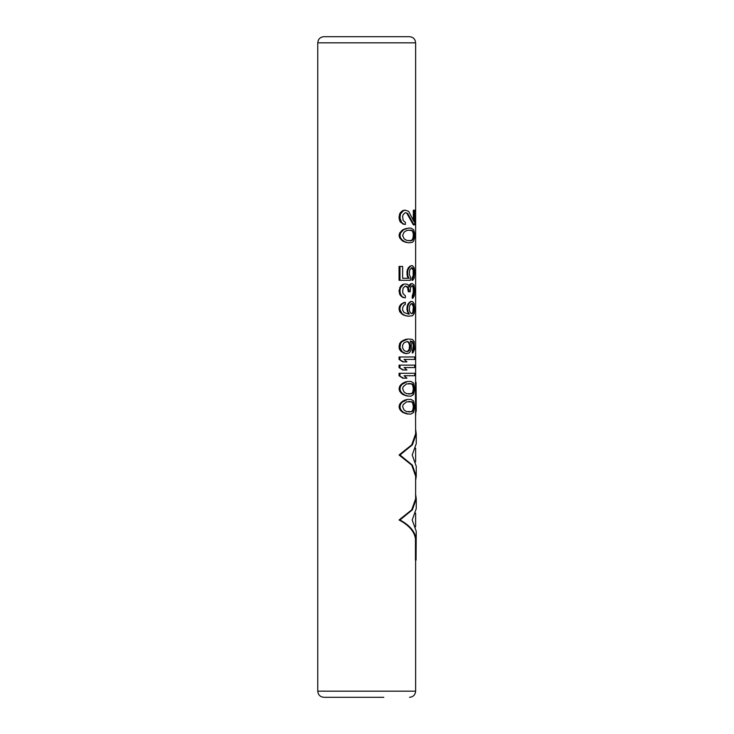<?xml version="1.0" encoding="UTF-8"?>
<svg xmlns="http://www.w3.org/2000/svg" width="734" height="734" viewBox="0 0 734 734"><rect width="100%" height="100%" fill="white"/><g stroke="black" fill="none" stroke-linecap="round" stroke-linejoin="round"><path stroke-width="1.1" d="M412.802 232.192L413.159 233.412L413.802 233.412L413.444 232.192L412.233 230.559L410.765 230.155L408.691 230.155L411.563 230.559L413.444 232.192M408.691 240.752L411.563 240.348L412.802 238.715L413.325 235.458L413.967 235.458L413.444 238.715L412.233 240.348L410.765 240.752L406.563 240.348L404.058 238.715L402.636 235.458L404.058 232.192L406.563 230.559L408.691 230.155M413.159 233.412L413.325 235.458M411.563 240.348L412.233 240.348M412.802 238.715L413.444 238.715M413.159 237.495L413.802 237.495M413.967 235.458L413.802 233.412M412.233 242.385L408.361 242.798L405.361 241.981L402.14 239.945L400.544 237.899L399.975 235.458L400.544 233.008L403.599 229.742L408.361 228.118L411.022 228.118L413.627 229.742L414.572 233.008L414.572 237.899L413.627 241.165L412.233 242.385M408.361 228.118L402.773 229.742L399.645 233.008L399.057 235.458L399.645 237.899L402.773 241.165L408.361 242.798M405.801 413.655L408.361 414.059L403.599 412.435L402.14 411.205L400.544 409.168L399.975 406.719L399.057 406.719L399.645 409.168L401.278 411.205L402.773 412.435L406.563 413.655M399.057 406.719L399.645 404.278L401.278 402.232L404.581 400.195L407.627 399.379L402.14 402.232L400.544 404.278L399.975 406.719M405.801 395.709L408.361 396.121L405.361 395.305L402.14 393.268L400.544 391.222L399.975 388.781L399.057 388.781L399.645 391.222L401.278 393.268L402.773 394.488L406.563 395.709M399.057 388.781L399.645 386.332L401.278 384.295L404.581 382.258L407.627 381.441L402.14 384.295L400.544 386.332L399.975 388.781M404.058 375.735L406.939 378.175L402.773 378.175L399.057 375.735L399.057 373.285L414.701 373.285L414.701 375.735L404.058 375.735L414.077 375.735M404.058 367.578L406.939 370.019L402.773 370.019L399.057 367.578L399.057 365.128L414.701 365.128L414.701 367.578L404.058 367.578L414.077 367.578M404.058 359.421L406.939 361.862L402.773 361.862L399.057 359.421L399.057 356.972L414.701 356.972L414.701 359.421L404.058 359.421L414.077 359.421M412.214 352.898L413.325 345.145L413.967 345.145L413.802 348.815L412.866 352.898L412.214 352.898M410.077 341.071L412.214 341.888L413.325 345.145M403.241 352.898L406.177 353.715L402.14 351.669L399.975 347.595L399.057 347.595L399.645 349.632L401.278 351.669L404.058 352.898M399.057 347.595L399.645 343.512L401.278 341.475L405.407 339.438L407.966 339.035L402.14 341.475L400.544 343.512L399.975 347.595M403.241 302.738L405.361 302.335L401.278 303.959L399.645 306.005L399.057 308.041L399.645 311.711L403.241 314.969L407.966 316.198L412.453 315.785L414.123 313.748L414.701 309.675L414.123 303.555L412.453 301.518L410.6 301.518L408.297 303.555L407.287 305.592L406.93 309.675L408.609 314.152M412.214 296.215L412.866 296.215L412.866 298.252L412.214 298.252L412.214 296.215L413.325 292.132L413.159 287.655L412.214 285.609L410.489 287.655L410.214 291.728L408.297 291.728L407.627 287.655L405.407 286.021L403.122 288.058L402.636 291.728L403.122 293.765L405.361 295.802L405.361 297.848L402.773 297.435L400.746 295.802L399.645 294.178L399.057 290.508L400.746 286.021L402.773 284.388L405.361 283.985L402.773 284.388M408.921 286.838L409.517 284.792L412.003 283.572L410.343 283.985M399.057 280.315L399.057 266.442L399.975 266.442L399.975 280.315L399.057 280.315M399.975 266.442L402.636 266.442L402.636 278.269L408.297 278.269L407.287 276.232L406.93 271.745L408.297 267.671L411.526 265.635L409.517 266.442M411.526 265.635L412.453 265.635L414.123 267.671L414.701 271.745L414.123 278.269L412.664 280.315L412.003 280.315L412.003 277.865L413.159 275.828L413.159 270.112L413.802 270.112L413.967 271.745L413.325 271.745M411.563 267.671L413.159 270.112M406.93 213.438L413.325 224.852L413.967 224.852L407.673 213.438L405.361 212.621L407.673 213.438M402.773 224.035L405.361 224.448L403.599 224.035L401.626 222.402L399.975 217.925L399.057 217.925L399.645 220.778L400.746 222.402L403.599 224.035M399.057 217.925L399.645 213.842L400.746 212.209L402.773 210.585L404.581 210.172L405.361 210.172L403.599 210.585L400.544 213.842L399.975 217.925M413.325 219.888L413.325 210.172L413.967 210.172L413.967 221.595L408.691 211.392L405.361 210.172M415.444 560.097L415.444 538.692L416.05 538.692L416.05 560.097L415.444 560.097M415.444 408.728L416.05 408.728L416.05 382.377L415.444 382.377L415.627 433.803L411.728 444.859L399.057 454.988L411.728 465.127L415.627 476.183L415.627 498.781L411.728 509.836L399.057 519.975C408.902 525.214 414.361 531.453 415.444 538.692M323.877 36.7L409.508 36.7C413.224 37.067 415.27 39.104 415.627 42.82L317.758 42.82C318.125 39.104 320.162 37.067 323.877 36.7M349.567 36.7L383.818 36.7M383.818 697.3L323.877 697.3C320.162 696.933 318.125 694.896 317.758 691.18L317.758 42.82M408.361 399.379L411.022 399.379L413.627 401.012L414.701 406.719L413.627 412.435L411.022 414.059L408.361 414.059M404.581 413.242L405.361 413.242M402.773 412.435L403.599 412.435M401.278 411.205L402.14 411.205M399.645 409.168L400.544 409.168M399.645 404.278L400.544 404.278M401.278 402.232L402.14 402.232M402.773 401.012L403.599 401.012M404.581 400.195L405.361 400.195M405.801 399.791L406.563 399.791M413.967 406.719L413.444 409.985L412.233 411.618L406.563 411.618L404.058 409.985L402.636 406.719L403.122 404.682L406.563 401.828L411.563 401.828L412.802 403.461L413.325 406.719L413.967 406.719L413.444 403.461L412.233 401.828L408.691 401.425M408.691 412.022L411.563 411.618L412.802 409.985L413.325 406.719M411.563 401.828L412.233 401.828M412.802 403.461L413.444 403.461M413.159 404.682L413.802 404.682M413.159 408.765L413.802 408.765M412.802 409.985L413.444 409.985M411.563 411.618L412.233 411.618M408.361 381.441L411.022 381.441L413.627 383.075L414.701 388.781L413.627 394.488L411.022 396.121L408.361 396.121M404.581 395.305L405.361 395.305M402.773 394.488L403.599 394.488M401.278 393.268L402.14 393.268M399.645 391.222L400.544 391.222M399.645 386.332L400.544 386.332M401.278 384.295L402.14 384.295M402.773 383.075L403.599 383.075M404.581 382.258L405.361 382.258M405.801 381.845L406.563 381.845M413.967 388.781L413.444 392.039L412.233 393.672L406.563 393.672L404.058 392.039L402.636 388.781L403.122 386.745L406.563 383.882L411.563 383.882L412.802 385.515L413.325 388.781L413.967 388.781L413.444 385.515L412.233 383.882L408.691 383.478M408.691 394.085L411.563 393.672L412.802 392.039L413.325 388.781M411.563 383.882L412.233 383.882M412.802 385.515L413.444 385.515M413.159 386.745L413.802 386.745M413.159 390.818L413.802 390.818M412.802 392.039L413.444 392.039M411.563 393.672L412.233 393.672M399.057 375.735L403.599 378.175M399.975 373.285L399.975 375.735M399.057 367.578L403.599 370.019M399.975 365.128L399.975 367.578M399.057 359.421L403.599 361.862M399.975 356.972L399.975 359.421M408.691 339.035L412.453 339.438L414.123 341.475L414.572 349.228L412.866 352.898M412.214 350.852L412.866 350.852M412.802 350.045L413.444 350.045M413.159 348.815L413.802 348.815M413.325 347.595L413.967 347.595M413.159 343.925L413.802 343.925L412.866 341.888L410.765 341.071M413.967 345.145L413.802 343.925M412.802 342.705L413.444 342.705M412.214 341.888L412.866 341.888M411.563 341.475L412.233 341.475M406.177 353.715L409.324 352.898L411.279 349.632L411.279 343.512L410.214 341.071M401.278 351.669L402.14 351.669M399.645 349.632L400.544 349.632M399.057 345.558L399.975 345.558M399.645 343.512L400.544 343.512M401.278 341.475L402.14 341.475M403.241 340.255L404.058 340.255M405.407 339.438L406.177 339.438M409.324 342.705L407.315 341.475L404.058 342.705L402.636 345.145L402.636 347.999L404.058 350.448L406.563 351.669L407.627 351.265L409.223 349.228L409.517 345.145L410.214 345.145L409.324 342.705L408.609 342.705L409.517 345.145M410.214 345.145L409.921 349.228L408.361 351.265L406.563 351.669L407.315 351.669M407.315 341.475L408.361 341.888M407.627 341.888L408.609 342.705M409.223 343.925L409.921 343.925M409.517 347.999L410.214 347.999M409.223 349.228L409.921 349.228M408.609 350.448L409.324 350.448M407.627 351.265L408.361 351.265M408.691 314.152L404.058 312.528L402.636 310.078L402.636 307.629L404.058 305.188L405.361 304.371L405.361 302.335M407.287 311.711L408.021 311.711L407.673 309.675L406.93 309.675M409.324 314.152L408.021 311.711M406.93 307.629L407.673 307.629L407.673 309.675M407.287 305.592L408.021 305.592L407.673 307.629M408.297 303.555L409.012 303.555L408.021 305.592M409.223 302.335L409.921 302.335L409.012 303.555M411.279 301.518L409.921 302.335M405.407 315.785L402.14 313.748L399.975 309.675L399.057 309.675M408.691 316.198L406.177 315.785M403.241 314.969L404.058 314.969M401.278 313.748L402.14 313.748M399.645 311.711L400.544 311.711M399.057 308.041L399.975 308.041L399.975 309.675M399.645 306.005L400.544 306.005L399.975 308.041M401.278 303.959L402.14 303.959L400.544 306.005M404.058 302.738L402.14 303.959M413.967 307.225L413.444 304.775L412.233 303.555L410.765 303.959L409.627 306.005L409.324 310.078L410.214 312.528L411.526 313.748L412.802 312.528L413.325 307.225L413.967 307.225L413.444 312.528L411.526 313.748M411.526 303.555L413.159 306.005L413.802 306.005M412.802 304.775L413.444 304.775M413.159 306.005L413.325 307.225M413.325 310.078L413.967 310.078M413.159 311.299L413.802 311.299M412.802 312.528L413.444 312.528M412.214 313.345L412.866 313.345M412.214 303.959L412.866 303.959M412.609 295.802L413.26 295.802L413.627 294.995L412.976 294.995M413.325 289.691L413.967 289.691L413.967 292.132L413.802 294.178L413.159 294.178M413.802 294.178L413.627 294.995M413.967 292.132L413.325 292.132M413.967 289.691L413.802 287.655L413.159 287.655M413.802 287.655L412.976 286.838M413.627 286.838L412.609 286.021M413.26 286.021L412.003 285.609M409.012 291.728L409.012 290.095L408.297 290.095M409.012 290.095L408.361 287.655L407.627 287.655M408.361 287.655L406.93 286.838M407.673 286.838L405.361 286.021M405.361 297.848L402.773 297.435M403.599 297.435L400.746 295.802M401.626 295.802L400.544 294.178L399.645 294.178M400.544 294.178L399.975 291.325L399.057 291.325M403.599 284.388L400.544 287.655L399.975 290.508L399.057 290.508M399.975 290.508L399.975 291.325M400.544 287.655L399.645 287.655M401.626 286.021L400.746 286.021M411.022 283.985L409.627 286.838L407.673 284.388L405.361 283.985M410.214 284.792L409.517 284.792M412.866 298.252L414.279 295.802L414.701 289.279L413.967 284.792L412.003 283.572M399.975 280.315L410.489 280.315L410.489 277.452L409.324 274.195L409.627 270.112L411.774 267.671L412.866 268.075L413.802 270.112M407.287 276.232L408.021 276.232L409.012 278.269L402.636 278.269M408.021 276.232L407.673 274.195L406.93 274.195M410.214 266.442L408.021 269.708L407.673 271.745L406.93 271.745M407.673 271.745L407.673 274.195M408.021 269.708L407.287 269.708M409.012 267.671L408.297 267.671M413.967 271.745L413.444 277.048L412.003 277.865M412.664 277.865L412.664 280.315M413.444 277.048L412.802 277.048M413.802 275.828L413.159 275.828M413.967 274.195L413.325 274.195M412.802 268.892L413.444 268.892M412.214 268.075L412.866 268.075M412.233 267.671L411.774 267.671M405.801 228.522L406.563 228.522M404.581 228.935L405.361 228.935M402.773 229.742L403.599 229.742M401.278 230.971L402.14 230.971M399.645 233.008L400.544 233.008M399.057 235.458L399.975 235.458M399.645 237.899L400.544 237.899M401.278 239.945L402.14 239.945M402.773 241.165L403.599 241.165M404.581 241.981L405.361 241.981M405.801 242.385L406.563 242.385M413.967 210.172L414.701 210.172L414.701 224.852L413.967 224.852M405.361 212.621L403.122 214.658L402.636 216.695L403.122 220.365L405.361 222.402L405.361 224.448M400.746 222.402L401.626 222.402M399.645 220.778L400.544 220.778M399.057 216.291L399.975 216.291M399.645 213.842L400.544 213.842M400.746 212.209L401.626 212.209M402.773 210.585L403.599 210.585M399.057 519.975L399.975 519.975L412.407 509.818L416.242 498.781L416.242 508.671L412.205 519.975L416.242 531.269L416.05 560.097M416.05 538.692C414.994 531.489 409.636 525.25 399.975 519.975M416.242 498.781L415.627 494.303M399.057 454.988L399.975 454.988L412.407 444.841L416.242 433.803L415.627 429.326M415.627 480.66L416.242 476.183L412.407 465.145L399.975 454.988M415.627 415.683L416.05 408.728M416.05 382.377L416.242 411.205M416.242 433.803L416.242 443.694L412.205 454.988L416.242 466.292L416.242 476.183M411.563 230.559L412.233 230.559M415.627 560.097L415.627 691.18L317.758 691.18M415.627 526.792L415.627 513.149M415.627 461.814L415.627 448.171M415.627 382.377L415.627 42.82M415.627 691.18C415.27 694.896 413.224 696.933 409.508 697.3"/></g></svg>

